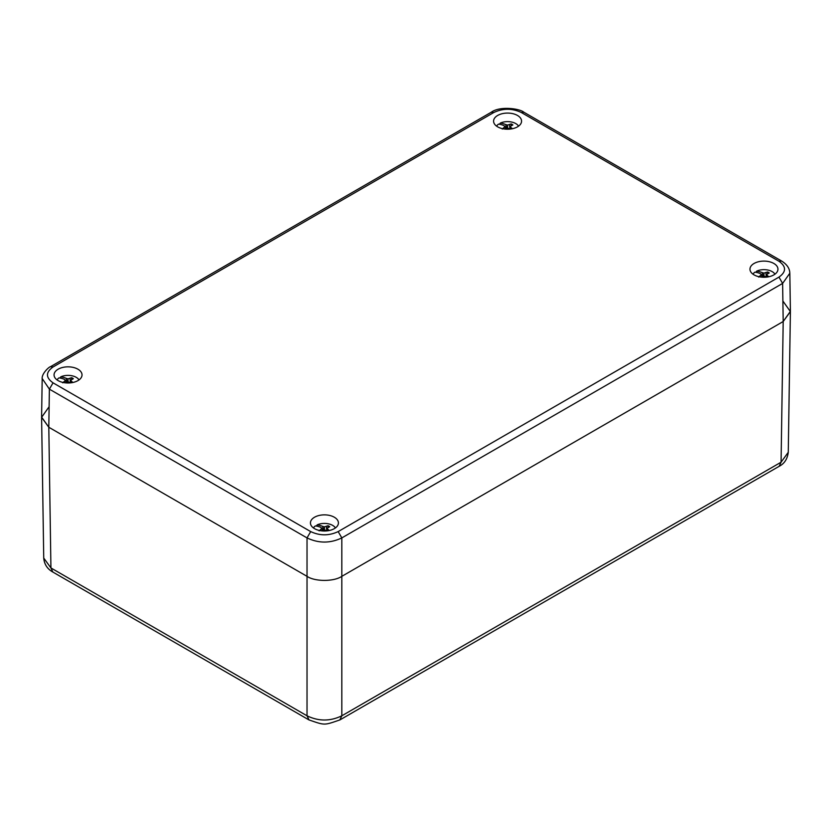 <?xml version="1.0" encoding="UTF-8"?>
<svg xmlns="http://www.w3.org/2000/svg" width="832" height="832" viewBox="0 0 832 832"><rect width="100%" height="100%" fill="white"/><g stroke="black" fill="none" stroke-linecap="round" stroke-linejoin="round"><path stroke-width="1.25" d="M783.193 301.434L790.4 311.594L783.193 321.516L781.071 462.207L788.278 452.286C787.415 459.014 784.378 463.684 779.158 466.305L781.071 462.207L341.827 715.801L339.81 719.971M309.057 719.971L307.029 715.801C318.635 721.406 330.231 721.406 341.827 715.801L341.827 576.337C333.996 581.755 314.86 581.755 307.029 576.337L48.807 427.253L41.6 417.331L48.807 407.16M52.842 572.042C47.33 568.994 44.294 564.325 43.732 558.043L50.929 567.944L52.842 572.052L308.911 719.888C325.156 725.473 323.773 725.442 339.924 719.898M338.166 531.596L341.827 537.909L782.621 283.421L783.193 321.516L341.827 576.337L783.193 321.516L790.4 311.345L789.828 273.229L782.621 283.421L778.96 277.108C786.375 271.825 786.375 266.531 778.96 261.248L521.3 112.497C512.148 108.212 502.996 108.212 493.834 112.497L53.04 366.985C45.625 372.268 45.625 377.551 53.04 382.845L310.7 531.596C319.852 535.881 329.004 535.881 338.166 531.596L778.96 277.108M754.073 274.893A13.988 8.07 180 0 1 749.975 269.183A13.988 8.07 180 0 1 763.963 261.102A13.988 8.07 180 0 1 777.951 269.183A13.988 8.07 180 0 1 769.319 276.64A13.988 8.07 180 0 1 754.073 274.893M314.538 528.653A13.988 8.07 180 0 1 310.44 522.943A13.988 8.07 180 0 1 324.428 514.862A13.988 8.07 180 0 1 338.416 522.943A13.988 8.07 180 0 1 329.784 530.4A13.988 8.07 180 0 1 314.538 528.653M58.146 380.619A13.988 8.07 180 0 1 54.049 374.91A13.988 8.07 180 0 1 68.037 366.839A13.988 8.07 180 0 1 82.025 374.91A13.988 8.07 180 0 1 73.393 382.377A13.988 8.07 180 0 1 58.146 380.619M497.682 126.859A13.988 8.07 180 0 1 493.584 121.15A13.988 8.07 180 0 1 507.572 113.079A13.988 8.07 180 0 1 521.56 121.15A13.988 8.07 180 0 1 512.918 128.606A13.988 8.07 180 0 1 497.682 126.859M53.04 382.845L49.379 389.147L42.193 378.518M50.378 366.777L50.471 366.714C49.192 366.735 41.413 373.662 42.182 378.986L41.6 417.082L48.807 427.253L307.029 576.337C314.86 581.755 333.996 581.755 341.827 576.337L341.827 537.909C330.231 543.442 318.635 543.442 307.029 537.909L310.7 531.596M313.446 527.935A11.627 6.718 180 0 1 314.61 526.542A11.627 6.718 180 0 1 315.37 525.928A30.15 17.41 -120 0 1 320.705 527.342L321.922 528.31L322.348 530.722M317.252 526.23L316.545 525.814A12.48 7.207 0 0 0 316.129 526.022M316.545 525.814L317.148 524.898A11.627 6.718 180 0 1 334.256 526.542A11.627 6.718 180 0 1 335.421 527.935M317.148 524.898A30.15 17.41 60 0 1 322.483 526.313L324.428 526.864L328.016 525.73A6.396 3.692 180 0 1 329.722 526.718L326.945 528.31L328.151 529.589A30.15 17.41 60 0 1 329.347 530.504M326.758 530.899A30.15 17.41 -120 0 0 326.373 530.618L324.428 529.766L322.088 530.899M319.134 530.858L321.922 528.31M322.109 529.391L323.794 530.036L322.036 528.996M323.898 529.984L322.483 526.313M328.151 529.589L327.288 530.847M324.428 526.864L324.428 529.766M326.373 526.313L326.685 529.776M328.016 525.73L328.037 527.436M320.705 529.589L320.83 530.743M326.945 528.31L326.518 530.722M752.97 274.175A11.627 6.718 180 0 1 754.135 272.782A11.627 6.718 180 0 1 754.894 272.168A30.15 17.41 -120 0 1 760.24 273.582L761.457 274.55L761.883 276.952M756.787 272.47L756.08 272.054A12.48 7.207 0 0 0 755.664 272.262M756.08 272.054L756.683 271.138A11.627 6.718 180 0 1 773.791 272.782A11.627 6.718 180 0 1 774.956 274.175M756.683 271.138A30.15 17.41 60 0 1 762.018 272.553L763.963 273.104L767.541 271.97A6.396 3.692 180 0 1 769.257 272.958L766.48 274.55L767.686 275.829A30.15 17.41 60 0 1 768.882 276.744M766.293 277.139A30.15 17.41 -120 0 0 765.908 276.858L763.963 276.006L761.623 277.139M758.67 277.087L761.457 274.55M763.35 276.255L761.571 275.226M763.422 276.224L762.018 272.553M767.686 275.829L766.823 277.087M761.644 275.631L763.318 276.266M763.963 273.104L763.963 276.006M765.908 272.553L766.22 276.016M767.541 271.97L767.572 273.676M760.24 275.829L760.365 276.983M766.48 274.55L766.043 276.962M57.044 379.912A11.627 6.718 180 0 1 58.209 378.508A11.627 6.718 180 0 1 58.968 377.894A30.15 17.41 -120 0 1 64.314 379.319L65.52 380.286L65.957 382.689M60.861 378.196L60.143 377.79A12.48 7.207 0 0 0 59.738 377.988M60.143 377.79L60.746 376.865A11.627 6.718 180 0 1 77.865 378.508A11.627 6.718 180 0 1 79.03 379.912M60.746 376.865A30.15 17.41 60 0 1 66.092 378.29L68.037 378.83L71.614 377.707A6.396 3.692 180 0 1 73.33 378.695L70.543 380.286L71.76 381.566A30.15 17.41 60 0 1 72.946 382.47M70.366 382.876A30.15 17.41 -120 0 0 69.982 382.595L68.037 381.732L65.697 382.876M62.743 382.824L65.52 380.286M67.423 381.992L65.645 380.962M67.496 381.961L66.092 378.29M71.76 381.566L70.897 382.814M65.718 381.368L67.392 382.002M68.037 378.83L68.037 381.732M69.982 378.29L70.283 381.742M71.614 377.707L71.646 379.402M64.314 381.566L64.438 382.72M70.543 380.286L70.117 382.689M496.579 126.142A11.627 6.718 180 0 1 497.744 124.748A11.627 6.718 180 0 1 498.503 124.134A30.15 17.41 -120 0 1 503.849 125.559L505.055 126.526L505.482 128.929M500.396 124.436L499.678 124.03A12.48 7.207 0 0 0 499.273 124.228M499.678 124.03L500.282 123.105A11.627 6.718 180 0 1 517.39 124.748A11.627 6.718 180 0 1 518.554 126.142M500.282 123.105A30.15 17.41 60 0 1 505.627 124.53L507.572 125.07L511.15 123.937A6.396 3.692 180 0 1 512.866 124.925L510.078 126.526L511.295 127.806A30.15 17.41 60 0 1 512.481 128.71M509.902 129.116A30.15 17.41 -120 0 0 509.517 128.825L507.572 127.972L505.232 129.116M502.278 129.064L505.055 126.526M505.253 127.598L506.927 128.242L505.18 127.202M507.031 128.201L505.627 124.53M511.295 127.806L510.432 129.054M507.572 125.07L507.572 127.972M509.517 124.53L509.818 127.982M511.15 123.937L511.181 125.642M503.849 127.806L503.974 128.95M510.078 126.526L509.652 128.929M779.158 466.315L339.955 719.888M307.029 715.801L50.929 567.944L48.807 427.253L49.379 389.147L307.029 537.909L307.029 715.801M50.471 366.714L53.04 366.985M493.834 112.497L491.244 112.237L50.45 366.725M491.265 112.226C500.136 105.737 519.896 108.659 523.879 112.226L521.3 112.497M778.96 261.248L781.622 261.04M790.4 311.594L788.268 452.317M41.6 417.331L43.732 558.054M523.89 112.237L781.55 260.988M781.529 260.988C786.968 264.358 789.734 268.455 789.818 273.27L789.818 273.27M313.373 527.883L314.61 526.542M335.483 527.883L334.256 526.542M752.908 274.123L754.135 272.782M775.018 274.123L773.791 272.782M56.982 379.86L58.209 378.508M79.092 379.86L77.865 378.508M496.517 126.1L497.744 124.748M518.627 126.1L517.39 124.748"/></g></svg>
